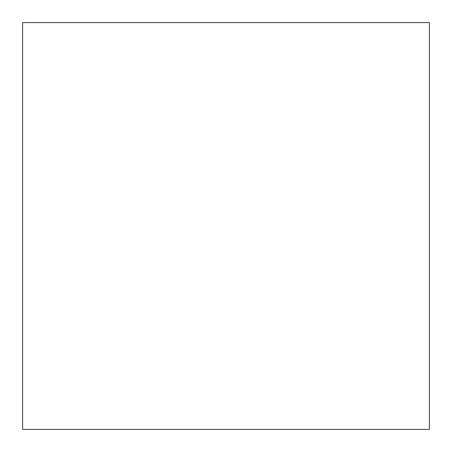 <?xml version="1.0" encoding="UTF-8"?>
<svg xmlns="http://www.w3.org/2000/svg" width="452" height="452" viewBox="0 0 452 452"><rect width="100%" height="100%" fill="white"/><g stroke="black" fill="none" stroke-linecap="round" stroke-linejoin="round"><path stroke-width="0.68" d="M22.6 22.6L429.4 22.6L429.4 429.4L22.6 429.4L22.6 22.6"/></g></svg>
